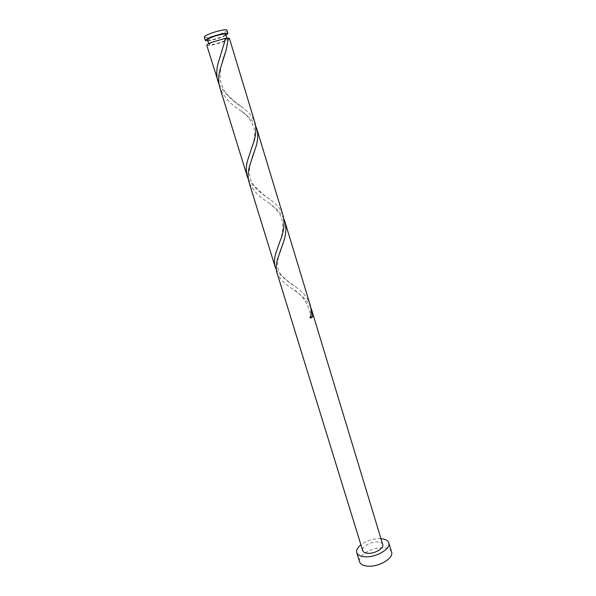 <?xml version="1.0" encoding="UTF-8"?>
<svg xmlns="http://www.w3.org/2000/svg" width="596" height="596" viewBox="0 0 596 596"><rect width="100%" height="100%" fill="white"/><g stroke="black" fill="none" stroke-linecap="round" stroke-linejoin="round"><path stroke-width="0.45" stroke-dasharray="2.98 2.23" d="M226.92 30.21C226.972 30.858 225.444 31.849 222.323 33.182C215.573 36.095 204.368 38.561 204.264 37.131M207.892 40.841C212.549 40.215 217.696 38.785 223.344 36.542L225.988 35.313M207.579 39.843C209.725 40.498 214.53 39.433 222.017 36.654C224.506 35.596 225.735 34.814 225.69 34.307M225.586 38.777L225.392 38.8C221.66 39.269 217.406 40.439 212.63 42.316C210.179 43.359 208.987 44.111 209.04 44.581C211.163 45.184 215.961 44.104 223.448 41.34C225.936 40.297 227.165 39.53 227.128 39.045L225.012 38.613L225.705 38.226M380.948 538.672L379.659 538.628C372.627 538.791 366.376 540.848 360.9 544.804M391.572 552.105C390.544 549.378 387.489 547.925 382.423 547.746C371.494 547.262 357.302 555.919 359.604 561.879M283.83 218.784C281.983 214.91 279.226 211.394 275.568 208.22L268.558 202.625C258.902 196.762 252.384 189.93 249.001 182.13M382.736 544.58C382.118 542.919 380.226 542.047 377.082 541.95C370.228 541.675 361.288 547.076 362.718 550.697M310.769 307.603C308.892 303.483 306.113 299.795 302.425 296.525L294.312 290.11C285.484 284.843 279.688 279.01 276.924 272.61M276.313 269.712C280.463 275.657 286.907 281.357 295.646 286.803L300.749 291.012C305.271 294.975 308.385 299.565 310.099 304.78M219.097 84.513C224.707 93.572 232.671 101.335 242.989 107.816L245.716 110.081C250.342 113.918 253.449 118.224 255.028 122.999M206.775 45.259C206.849 46.6 218.017 44.082 224.766 41.221C227.888 39.91 229.43 38.956 229.385 38.345M255.706 126.091C253.889 122.485 251.169 119.148 247.541 116.086L241.723 111.422C231.241 105 223.947 97.074 219.85 87.649M248.323 179.113C253.136 186.496 260.318 193.186 269.861 199.191L273.817 202.461C278.392 206.372 281.506 210.828 283.152 215.834M310.71 318.055L309.838 317.988L310.829 317.243M226.949 38.472L227.128 39.045M208.742 43.605L209.04 44.581M294.312 290.11C302.09 294.022 312.356 309.965 309.838 317.988M279.919 252.078C278.675 254.529 275.069 267.768 280.858 274.331C285.707 280.53 293.947 285.35 295.646 286.803M268.558 202.625C271.128 204.525 276.805 209.479 279.263 213.681C285.097 221.407 282.28 235.435 280.001 241.216M252.115 157.918C249.731 165.055 246.968 176.274 253.561 184.969C260.43 192.225 265.868 196.963 269.861 199.191M241.723 111.422C246.126 113.836 250.178 119.111 253.881 127.239C255.751 136.789 253.278 142.25 252.138 146.556M223.038 59.481C221.526 62.55 220.535 68.741 220.066 78.054C221.027 84.885 223.507 90.458 227.501 94.764C236.806 104.039 238.586 104.173 242.989 107.816M225.012 38.613L223.023 47.531"/><path stroke-width="0.89" d="M205.315 40.528L204.264 37.131C204.182 36.512 205.672 35.537 208.719 34.218C215.514 31.253 226.92 28.757 226.92 30.21L227.948 33.614C227.963 32.199 216.571 34.717 209.777 37.66C206.723 38.963 205.24 39.925 205.315 40.528L207.892 40.841M225.988 35.313L227.948 33.614M226.949 38.472L225.69 34.307C225.69 33.182 216.594 35.194 211.163 37.541C208.712 38.591 207.52 39.358 207.579 39.843L208.742 43.605M360.9 544.804C357.503 547.538 356.117 550.153 356.743 552.641C357.682 555.204 360.61 556.597 365.527 556.82C376.605 557.402 391.14 548.536 388.778 542.844C387.907 540.43 385.299 539.045 380.948 538.672M356.743 552.641L359.604 561.879C360.565 564.501 363.508 565.939 368.417 566.2C379.496 566.863 393.971 557.923 391.572 552.105L388.778 542.844M310.829 317.243L312.84 316.632L311.775 310.322L382.736 544.58C384.204 548.149 375.152 553.662 368.246 553.319C365.162 553.185 363.314 552.313 362.718 550.697L276.924 272.61C275.777 268.572 276.037 263.924 277.699 258.679L282.988 243.526C285.968 235.629 286.601 228.328 284.903 221.615L283.83 218.784M311.775 310.322L310.769 307.603M312.84 316.632L310.71 318.055C311.514 313.377 311.313 308.952 310.099 304.78L284.903 221.615M217.95 81.481C216.408 76.132 216.385 70.328 217.89 64.07L225.705 38.226L211.245 42.443C208.198 43.739 206.708 44.678 206.775 45.259L219.097 84.513M228.38 37.995L229.385 38.345L255.028 122.999C256.667 129.928 255.699 137.78 252.138 146.556L247.549 160.57C245.962 166.314 245.843 171.536 247.184 176.23L219.85 87.649C218.322 82.345 218.315 76.579 219.827 70.35L226.13 50.243L228.38 37.995L225.586 38.777M256.854 129.041L283.152 215.834C284.933 223.612 283.882 232.067 280.001 241.216L275.933 252.928C274.272 258.195 274.018 262.873 275.173 266.963L249.001 182.13C247.675 177.481 247.802 172.296 249.396 166.575L255.185 149.037C257.837 141.647 258.396 134.979 256.854 129.041L255.706 126.091M247.184 176.23L248.323 179.113M275.173 266.963L276.313 269.712M282.988 243.526L279.919 252.078M255.185 149.037L252.115 157.918M226.13 50.243L223.038 59.481"/></g></svg>
